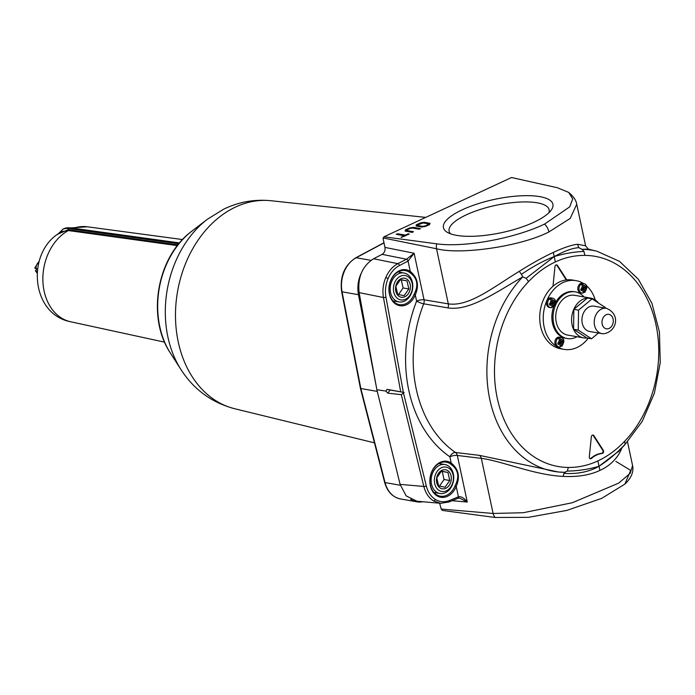 <?xml version="1.0" encoding="UTF-8"?>
<svg xmlns="http://www.w3.org/2000/svg" width="695" height="695" viewBox="0 0 695 695"><rect width="100%" height="100%" fill="white"/><g stroke="black" fill="none" stroke-linecap="round" stroke-linejoin="round"><path stroke-width="1.04" d="M376.212 386.107L358.472 294.706L342.062 291.831L360.835 388.522L377.237 391.398L377.081 390.573M378.149 394.934L377.237 391.398M358.472 294.706A27.531 20.972 -80.1 0 1 360.931 273.839M422.864 501.747A27.531 20.972 -80.1 0 1 416.887 501.825A27.531 20.972 -80.1 0 1 410.649 499.323M360.835 388.522L385.047 482.582L400.337 485.258M177.92 244.918L68.145 229.724L58.345 233.928M36.818 269L35.384 270.763L37.2 271.51M37.469 269.113L34.75 268.001L39.146 261.233M177.355 245.63L68.353 230.549L62.194 231.557C26.106 249.366 29.624 313.862 70.551 321.742L164.593 342.157M179.136 243.415L69.291 228.212A29.372 16.645 -116.1 0 0 63.193 229.055A29.372 16.645 -116.1 0 0 63.01 229.142M434.714 483.72A12.388 9.435 99.9 0 0 446.485 490.774A12.388 9.435 99.9 0 0 453.079 474.85A12.388 9.435 99.9 0 0 441.308 467.796A12.388 9.435 99.9 0 0 434.714 483.72M453.314 473.773A14.682 11.181 -80.1 0 1 439.9 493.493A14.682 11.181 -80.1 0 1 431.552 484.285A14.682 11.181 -80.1 0 1 444.965 464.564A14.682 11.181 -80.1 0 1 453.314 473.773M447.945 472.452L449.761 480.506L445.087 487.23L438.606 485.892L436.79 477.839L441.455 471.114L447.945 472.452L441.29 471.262M445.912 488.246A9.669 7.358 99.9 0 0 451.055 475.823A9.669 7.358 99.9 0 0 441.872 470.324A9.669 7.358 99.9 0 0 436.738 482.738A9.669 7.358 99.9 0 0 445.912 488.246M439.483 486.092L444.053 479.507L442.237 471.453M444.053 479.507L449.761 480.506M393.778 292.161A12.388 9.435 99.9 0 0 405.541 299.215A12.388 9.435 99.9 0 0 412.135 283.291A12.388 9.435 99.9 0 0 400.363 276.236A12.388 9.435 99.9 0 0 393.778 292.161M412.37 282.213A14.682 11.181 -80.1 0 1 398.956 301.934A14.682 11.181 -80.1 0 1 390.616 292.725A14.682 11.181 -80.1 0 1 404.021 273.005A14.682 11.181 -80.1 0 1 412.37 282.213M407.001 280.893L408.816 288.955L404.151 295.679L397.662 294.341L395.846 286.279L400.52 279.564L407.001 280.893L400.346 279.703M404.977 296.687A9.669 7.358 99.9 0 0 410.12 284.272A9.669 7.358 99.9 0 0 400.937 278.764A9.669 7.358 99.9 0 0 395.794 291.188A9.669 7.358 99.9 0 0 404.977 296.687M398.539 294.532L403.109 287.956L401.293 279.894M403.109 287.956L408.816 288.955M590.098 458.691A1.833 1.399 99.9 0 0 590.828 458.353A27.531 20.972 -80.1 0 1 601.627 453.331A1.833 1.399 99.9 0 0 602.756 450.273L593.269 435.53A1.833 1.399 99.9 0 0 592.757 435.053M590.828 458.353L591.419 458.457A1.833 1.399 -80.1 0 1 589.299 456.902L591.341 436.808A1.833 1.399 -80.1 0 1 593.86 435.635L593.269 435.53M566.269 279.92L556.904 265.351A1.833 1.399 99.9 0 0 556.382 264.882M552.977 286.262L554.966 266.628A1.833 1.399 -80.1 0 1 557.486 265.455L556.904 265.351M602.756 450.273L603.338 450.377A1.833 1.399 -80.1 0 1 602.209 453.435L601.627 453.331M406.592 304.723A18.244 13.891 -80.1 0 1 389.391 294.028A18.244 13.891 -80.1 0 1 399.321 270.729A18.244 13.891 -80.1 0 1 410.259 271.432C417.678 277.54 419.346 285.358 415.28 294.897A18.244 13.891 -80.1 0 1 406.592 304.723M414.012 294.411C418.955 285.089 417.374 277.687 409.268 272.188A17.279 13.162 99.9 0 0 404.655 270.503A17.279 13.162 99.9 0 0 398.904 271.519A17.279 13.162 99.9 0 0 389.044 289.085A17.279 13.162 99.9 0 0 398.704 304.506A17.279 13.162 99.9 0 0 405.784 303.724A17.279 13.162 99.9 0 0 414.012 294.411L415.28 294.897L416.609 301.117A5.508 0.93 -158.5 0 0 423.707 303.811A116.995 89.099 99.9 0 0 455.477 452.48L479.463 455.364L558.241 471.974A112.208 85.45 -80.1 0 1 489.063 395.742A112.208 85.45 -80.1 0 1 522.753 276.862C495.778 292.447 469.516 311.299 447.954 307.894L423.707 303.811A5.508 4.022 -80.5 0 0 424.054 299.806A5.508 1.677 -12.1 0 0 416.609 301.117A122.494 93.286 -80.1 0 0 449.874 456.771A5.508 3.371 124.3 0 1 455.477 452.48A5.508 4.083 -83.1 0 1 457.327 455.46L467.283 502.033L459.569 498.107L458.127 498.176M447.528 496.282A18.244 13.891 -80.1 0 1 430.335 485.588A18.244 13.891 -80.1 0 1 440.265 462.288A18.244 13.891 -80.1 0 1 451.203 462.992C458.613 469.099 460.29 476.918 456.215 486.457A18.244 13.891 -80.1 0 1 447.528 496.282M454.956 485.97C459.899 476.648 458.309 469.238 450.204 463.739A17.279 13.162 99.9 0 0 445.599 462.062A17.279 13.162 99.9 0 0 439.839 463.078A17.279 13.162 99.9 0 0 429.979 480.645A17.279 13.162 99.9 0 0 439.64 496.056A17.279 13.162 99.9 0 0 446.72 495.274A17.279 13.162 99.9 0 0 454.956 485.97L456.215 486.457L458.422 496.795C461.132 496.256 464.086 498.002 467.283 502.033L452.106 500.713M434.462 493.033A16.524 12.58 99.9 0 0 435.322 492.694M393.526 301.482A16.524 12.58 99.9 0 0 394.378 301.135M448.822 501.99L440.708 503.31L433.506 500.886C428.763 497.82 425.54 493.007 423.828 486.448L401.302 394.664L404.116 392.475L386.993 389.33L385.907 391.068L376.881 389.765L359.124 292.621C357.517 277.34 362.33 266.055 373.554 258.757L382.12 254.353C384.422 252.841 385.369 250.521 384.969 247.403L414.107 253.232L408.052 261.094A1.833 1.025 -117.6 0 0 406.514 259.218L414.107 253.232L424.054 299.806L448.31 303.863C469.125 306.982 494.093 286.679 519.278 271.328L521.441 274.317C533.108 266.385 544.029 260.477 554.21 256.577L553.316 252.424C543.177 257.141 531.831 263.44 519.278 271.328M403.552 393.274L426.304 485.953C427.885 492.069 430.883 496.56 435.313 499.418C439.813 502.111 444.583 502.459 449.622 500.452L458.396 496.803A1.833 1.069 67.4 0 1 457.927 498.298L449.161 501.938A1.833 1.069 67.4 0 0 449.622 500.452M400.685 391.763L383.458 297.521C382.302 290.719 383.075 284.055 385.768 277.531C388.601 271.093 392.64 266.472 397.887 263.657L406.514 259.218M409.268 272.188L410.259 271.432L408.052 261.094L399.416 265.542C394.508 268.166 390.738 272.475 388.097 278.487C385.577 284.568 384.865 290.788 385.951 297.139L403.343 392.301M553.316 252.424C563.471 247.707 571.533 244.988 577.519 244.258L585.616 245.804L576.728 204.243L570.213 218.421L548.937 231.93C521.528 246.169 461.115 255.213 436.538 248.758A9.174 6.629 -78.6 0 1 436.695 243.832C464.59 247.776 514.786 238.359 544.533 224.103L569.7 206.875L572.715 198.918L568.658 192.385L557.373 187.746L511.537 177.52L383.988 236.795L436.695 243.832M533.89 222.244A55.991 17.001 167.9 0 1 447.389 232.373A55.991 17.001 167.9 0 1 462.41 209.725A55.991 17.001 167.9 0 1 527.314 195.651A55.991 17.001 167.9 0 1 551.178 210.194A55.991 17.001 167.9 0 1 533.89 222.244M548.868 212.8A51.143 15.533 -12.1 0 0 549.172 210.012A51.143 15.533 -12.1 0 0 518.878 202.106A51.143 15.533 -12.1 0 0 466.467 214.772A51.143 15.533 -12.1 0 0 449.152 231.392A51.143 15.533 -12.1 0 0 450.568 233.815M385.907 391.068L387.819 393.161L401.302 394.664M449.161 501.938L440.7 503.31L416.965 501.234L406.184 495.891L400.103 484.372L376.881 389.765M416.018 225.927L416.566 224.659L420.744 222.826L424.419 222.287L430.014 223.347L429.467 224.659L425.288 226.492L421.604 227.03L416.036 225.997M405.376 235.101L408.104 233.833L409.277 234.041L401.189 237.429L404.012 235.735L396.176 234.276L397.757 233.772L405.376 235.101L405.524 235.787M409.824 227.899L413.508 227.361L420.51 228.672L418.929 229.185L412.378 228.038L410.067 228.429L407.096 229.802L406.923 230.575L413.473 231.722L412.1 232.356L405.098 231.035L405.645 229.732L409.824 227.899L409.954 228.481M615.857 461.393L630.704 470.385L624.875 484.111L601.696 498.358L566.868 510.399L528.348 517.358L495.179 517.48L442.472 510.451L441.186 509.07L493.111 513.466L523.274 512.719L572.367 502.72L618.724 483.121L630.165 473.33L632.589 465.615L627.516 441.864M566.755 279.859L557.486 265.455M603.338 450.377L593.86 435.635M591.419 458.457A27.531 20.972 -80.1 0 1 602.209 453.435M555.348 261.937C564.896 257.498 574.748 255.317 584.903 255.395L583.956 251.442C574.296 251.807 564.375 253.519 554.21 256.577L526.124 278.321L528.591 281.571C536.888 272.918 545.801 266.376 555.348 261.937L554.21 256.577C564.323 251.043 572.524 248.072 578.813 247.655L581.976 249.34A112.208 85.45 -80.1 0 1 596.901 251.216L588.257 249.097L581.976 249.34L583.956 251.442M624.718 444.87L625.153 444.192L624.631 441.29C616.343 449.934 607.421 456.485 597.874 460.915C588.335 465.355 578.483 467.535 568.319 467.457L567.32 471.071C578.153 470.906 588.726 469.316 599.029 466.276C589.212 471.862 577.528 474.225 563.984 473.373L563.106 476.388C577.502 477.135 589.768 475.145 599.907 470.428C610.062 465.72 617.203 458.683 621.339 449.318L621.139 448.631M439.64 503.215L441.186 509.07M383.988 236.795L383.041 238.368L384.969 247.403M621.982 447.728L621.339 449.318M563.106 476.388C534.368 475.137 502.042 461.002 481.331 458.361L493.111 513.466A9.174 6.872 -85.2 0 0 495.179 517.48M521.441 274.317L522.753 276.862L526.124 278.321M599.907 470.428L599.029 466.276L619.089 450.864M625.153 444.192C617.238 452.749 608.533 460.107 599.029 466.276L597.874 460.915M564.705 472.339L565.235 472.357L564.531 472.339L563.984 473.373M564.992 472.348L558.241 471.974A112.208 85.45 -80.1 0 0 564.531 472.339L567.32 471.071M577.519 244.258L578.813 247.655M408.017 261.112A1.833 1.034 -117.2 0 0 406.488 259.235L382.12 254.353M457.935 498.289A1.833 1.077 -112.2 0 0 457.944 498.289L457.944 498.289A1.833 1.077 -112.2 0 0 458.422 496.795L458.396 496.803M399.451 272.205A16.524 12.58 99.9 0 0 398.756 271.589M440.387 463.756A16.524 12.58 99.9 0 0 439.7 463.148M479.463 455.364A5.508 4.083 -83.1 0 1 481.331 458.361L457.327 455.46A5.508 1.677 167.9 0 0 449.874 456.771L451.203 462.992L450.204 463.739M404.16 236.422L404.012 235.735M397.757 233.772L397.94 234.623L405.263 235.909M424.419 222.287L424.602 223.138L429.858 224.059M416.566 224.659L416.748 225.51L417.973 224.945M416.748 225.51L416.253 224.911M428.19 223.816L428.016 224.581L425.053 225.962L422.734 226.353L417.843 225.501L418.016 224.728L423.298 222.956L428.19 223.816L428.242 225.223M421.961 227.039L418.025 226.353L417.843 225.501M428.155 225.267L428.016 224.581M425.166 226.509L425.053 225.962M422.847 226.9L422.734 226.353M413.508 227.361L413.69 228.212L419.276 229.194M412.456 232.365L407.105 231.426L406.923 230.575M405.437 231.183L405.333 229.984M405.645 229.732L405.828 230.584L407.053 230.019M387.819 393.161L390.06 390.017L404.116 392.475M588.265 338.196A34.88 26.558 -80.1 0 1 564.062 349.368A34.88 26.558 -80.1 0 1 556.652 346.51A34.88 26.558 -80.1 0 1 545.097 305.383A34.88 26.558 -80.1 0 1 576.094 280.658A34.88 26.558 -80.1 0 1 583.418 283.456M564.062 349.368L560.544 348.751A34.88 26.558 -80.1 0 1 553.133 345.893A34.88 26.558 -80.1 0 1 541.579 304.766A34.88 26.558 -80.1 0 1 572.576 280.042L576.094 280.658M577.041 336.728A23.682 18.035 -80.1 0 1 567.163 338.543A23.682 18.035 -80.1 0 1 562.133 336.597A23.682 18.035 -80.1 0 1 554.289 308.676A23.682 18.035 -80.1 0 1 575.33 291.891A23.682 18.035 -80.1 0 1 580.368 293.829A23.682 18.035 -80.1 0 1 584.009 296.947M567.163 338.543L565.991 338.335A23.682 18.035 -80.1 0 1 560.961 336.397A23.682 18.035 -80.1 0 1 553.689 306.73M555.531 302.638A23.682 18.035 -80.1 0 1 574.166 291.683L575.33 291.891M587.049 337.979A20.19 15.377 -80.1 0 1 583.644 337.883A20.19 15.377 -80.1 0 1 579.352 336.232A20.19 15.377 -80.1 0 1 572.663 312.42A20.19 15.377 -80.1 0 1 590.611 298.103A20.19 15.377 -80.1 0 1 594.903 299.762A20.19 15.377 -80.1 0 1 598.56 303.081M583.644 337.883L567.763 335.103A20.19 15.377 -80.1 0 1 563.48 333.452A20.19 15.377 -80.1 0 1 556.791 309.64A20.19 15.377 -80.1 0 1 574.73 295.323L590.611 298.103M586.328 285.584A34.88 26.558 -80.1 0 1 595.25 299.979M592.983 306.052A12.849 9.782 99.9 0 0 582.071 317.815A12.849 9.782 99.9 0 0 589.603 331.472L601.905 333.626A12.849 9.782 -80.1 0 1 594.373 319.969A12.849 9.782 -80.1 0 1 605.284 308.206A12.849 9.782 -80.1 0 1 606.335 308.311L594.034 306.156A12.849 9.782 99.9 0 0 592.983 306.052M605.362 308.146L605.371 307.529L592.088 298.859L578.535 310.152L578.257 330.108L591.541 338.769L598.447 333.018M592.088 298.859L587.397 298.042L573.844 309.336L573.575 329.282L586.858 337.944L591.541 338.769M578.257 330.108L573.575 329.282M578.535 310.152L573.844 309.336M558.962 338.387L558.719 337.336A4.865 3.701 99.9 0 0 558.163 337.544A4.865 3.701 99.9 0 0 557.633 337.857L559.779 339.898L560.248 341.949L557.781 343.043L558.094 344.407L560.552 343.313L561.013 345.346L560.231 346.875A4.865 3.701 -80.1 0 1 558.928 346.944A4.865 3.701 -80.1 0 1 556.043 343.087A4.865 3.701 -80.1 0 1 558.215 337.961M560.604 337.362C564.479 338.335 564.879 341.297 561.812 346.249L561.317 346.353L562.099 344.824L561.638 342.791L563.801 341.645L563.497 340.281L561.334 341.427L560.865 339.377L559.31 337.431A4.865 3.701 -80.1 0 1 560.604 337.362L559.432 337.162A4.865 3.701 99.9 0 0 557.581 337.44A4.865 3.701 99.9 0 0 554.853 342.522A4.865 3.701 99.9 0 0 557.755 346.744L560.231 346.875M558.719 337.336L559.31 337.431M560.048 343.226L559.883 342.479L562.125 341.045M557.894 343.443L560.552 343.313M560.074 341.21L561.334 341.427M559.883 342.479L561.638 342.791M562.194 341.367L563.801 341.645M550.562 299.085L550.318 298.025A4.865 3.701 99.9 0 0 549.762 298.233A4.865 3.701 99.9 0 0 549.232 298.555L551.378 300.596L551.847 302.646L549.38 303.741L549.693 305.096L552.151 304.01L552.612 306.043L551.83 307.572A4.865 3.701 -80.1 0 1 550.527 307.642A4.865 3.701 -80.1 0 1 547.643 303.776A4.865 3.701 -80.1 0 1 549.815 298.65M552.204 298.059C556.078 299.032 556.478 301.995 553.411 306.947L552.916 307.042L553.698 305.513L553.237 303.48L555.401 302.342L555.096 300.978L552.933 302.125L552.473 300.066L550.909 298.129A4.865 3.701 -80.1 0 1 552.204 298.059L551.031 297.851A4.865 3.701 99.9 0 0 549.18 298.138A4.865 3.701 99.9 0 0 546.452 303.211A4.865 3.701 99.9 0 0 549.354 307.433L551.83 307.572M550.318 298.025L550.909 298.129M551.648 303.923L551.482 303.176L553.724 301.743M549.493 304.132L552.151 304.01M551.674 301.899L552.933 302.125M551.482 303.176L553.237 303.48M553.793 302.056L555.401 302.342M581.923 284.507L581.68 283.447A4.865 3.701 99.9 0 0 581.133 283.664A4.865 3.701 99.9 0 0 580.594 283.977L582.749 286.019L583.209 288.069L580.751 289.163L581.055 290.519L583.513 289.433L583.974 291.466L583.192 292.995A4.865 3.701 -80.1 0 1 581.889 293.064A4.865 3.701 -80.1 0 1 579.005 289.207A4.865 3.701 -80.1 0 1 581.185 284.081M583.574 283.482C587.44 284.455 587.848 287.417 584.782 292.369L584.278 292.465L585.06 290.944L584.599 288.903L586.762 287.765L586.458 286.401L584.295 287.548L583.835 285.489L582.271 283.551A4.865 3.701 -80.1 0 1 583.574 283.482L582.401 283.273A4.865 3.701 99.9 0 0 580.542 283.56A4.865 3.701 99.9 0 0 577.814 288.634A4.865 3.701 99.9 0 0 580.716 292.856L583.192 292.995M581.68 283.447L582.271 283.551M583.009 289.346L582.844 288.599L585.086 287.165M580.855 289.563L583.513 289.433M583.044 287.322L584.295 287.548M582.844 288.599L584.599 288.903M585.155 287.487L586.762 287.765M207.284 219.316L191.681 231.296A80.264 61.125 99.9 0 0 170.362 353.008L180.969 369.575A99.081 75.46 -80.1 0 1 207.284 219.316L223.807 209.108C238.819 201.88 254.579 199.091 271.076 200.733A105.71 80.507 99.9 0 0 234.762 207.423A105.71 80.507 99.9 0 0 175.479 315.156A105.71 80.507 99.9 0 0 234.649 408.73L374.457 442.845M384.005 242.903L356.179 257.741L370.974 260.33M383.97 242.755L355.744 257.802A1.833 1.025 -118.1 0 1 356.179 257.741A27.531 20.972 99.9 0 0 342.062 291.831A1.833 0.53 169 0 1 341.636 291.587L360.401 388.262M400.476 498.949C392.536 497.168 387.245 491.626 384.622 482.321A1.833 0.608 -14.4 0 0 385.047 482.582A27.531 20.972 99.9 0 0 400.476 498.949L416.887 501.825M68.145 229.724A0.921 0.704 -82.1 0 1 68.614 228.542A29.381 16.645 -116.1 0 0 62.515 229.376A29.381 16.645 -116.1 0 0 62.463 229.402M178.832 243.789L68.623 228.542A0.921 0.704 -82.1 0 1 68.623 228.542L69.96 227.882A0.921 0.704 -82.1 0 1 70.621 227.969M36.618 271.406A6.881 5.239 99.9 0 0 37.13 272.362M38.963 261.867A6.881 5.239 99.9 0 0 36.036 268.861M68.353 230.549A48.224 36.722 99.9 0 0 42.882 280.398A48.224 36.722 99.9 0 0 70.551 321.742M179.545 242.937L70.308 227.821L63.679 228.803A29.381 16.645 63.9 0 1 69.96 227.882L179.458 243.033M71.099 227.925L87.179 226.787A48.224 36.722 99.9 0 0 73.505 228.255M433.506 500.886A1.833 1.138 -58.1 0 0 435.313 499.418M426.304 485.953A1.833 0.591 166.2 0 1 423.828 486.448L400.103 484.372M385.768 277.531L388.097 278.487M399.416 265.542A1.833 1.034 -117.2 0 0 397.887 263.657L373.554 258.757M548.937 231.93A9.174 5.256 -114.9 0 0 544.533 224.103M385.951 297.139A1.833 0.521 169.6 0 1 383.458 297.521L359.124 292.621M528.591 281.571A106.7 81.263 99.9 0 0 497.281 398.296A106.7 81.263 99.9 0 0 568.319 467.457M624.631 441.29A106.7 81.263 99.9 0 0 655.95 324.556A106.7 81.263 99.9 0 0 584.903 255.395M383.249 237.985L436.538 248.758L448.31 303.863A5.508 4.022 -80.5 0 1 447.954 307.894M408.252 234.519L408.104 233.833M401.284 237.004L401.371 237.438M420.24 223.694L420.093 223.017M420.744 222.826L420.875 223.408M423.976 223.078L423.811 222.304M429.918 223.79L429.797 223.225M409.32 228.768L409.173 228.09M413.056 228.151L412.891 227.378M390.06 390.017L386.993 389.33M602.956 333.739A12.849 9.782 -80.1 0 1 601.905 333.626L603.277 333.765C616.343 332.505 621.434 314.34 606.335 308.311M608.299 314.288A7.341 5.595 99.9 0 0 602.026 321.403A7.341 5.595 99.9 0 0 606.97 328.883A7.341 5.595 99.9 0 0 613.251 321.768A7.341 5.595 99.9 0 0 608.299 314.288M562.967 340.637A3.032 2.311 99.9 0 0 560.865 339.377M562.099 344.824A3.032 2.311 99.9 0 0 563.271 342.001M558.919 344.103A3.032 2.311 99.9 0 0 561.013 345.346M559.779 339.898A3.032 2.311 99.9 0 0 558.606 342.739M554.567 301.335A3.032 2.311 99.9 0 0 552.473 300.066M553.698 305.513A3.032 2.311 99.9 0 0 554.871 302.699M550.518 304.792A3.032 2.311 99.9 0 0 552.612 306.043M551.378 300.596A3.032 2.311 99.9 0 0 550.205 303.437M585.928 286.757A3.032 2.311 99.9 0 0 583.835 285.489M585.06 290.944A3.032 2.311 99.9 0 0 586.232 288.121M581.88 290.223A3.032 2.311 99.9 0 0 583.974 291.466M582.749 286.019A3.032 2.311 99.9 0 0 581.576 288.859M271.076 200.733L425.722 217.405M234.649 408.73C211.827 402.683 193.931 389.634 180.969 369.575M191.681 231.296C156.94 256.803 146.358 317.215 170.362 353.008M355.744 257.802C344.451 265.238 339.751 276.497 341.636 291.587M360.41 388.279L384.622 482.321M63.193 229.055L57.337 234.649M35.384 270.763L37.078 273.022M87.179 226.787L182.568 239.549M63.097 229.098L63.679 228.803M433.915 492.442L439.9 493.493M438.988 463.513L444.965 464.564M392.979 300.892L398.956 301.934M398.044 271.962L404.021 273.005M620.183 449.013L618.116 451.976L624.796 444.783L642.267 421.318L654.377 393.231L660.25 362.651L659.425 331.932L651.953 303.402L638.331 279.242L619.514 261.346L596.901 251.216M585.616 245.804L588.257 249.097M576.728 204.243C576.207 200.386 573.514 196.433 568.658 192.385M624.875 484.111C631.295 478.021 633.866 471.853 632.589 465.615M459.569 498.107L457.927 498.298"/></g></svg>
